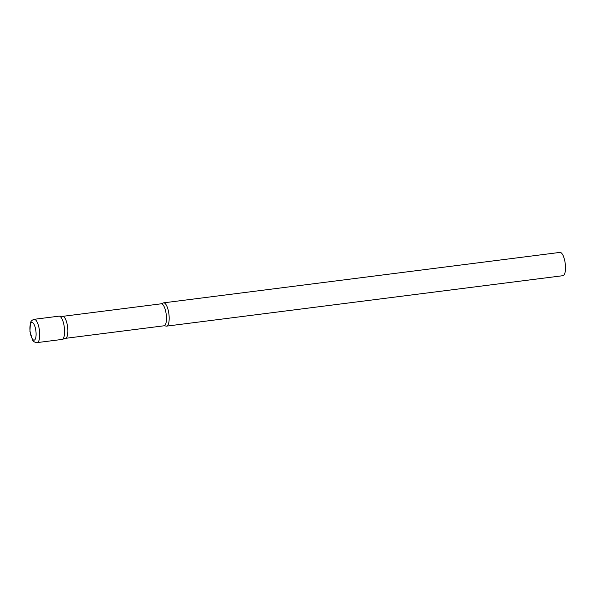 <?xml version="1.0" encoding="UTF-8"?>
<svg xmlns="http://www.w3.org/2000/svg" width="595" height="595" viewBox="0 0 595 595"><rect width="100%" height="100%" fill="white"/><g stroke="black" fill="none" stroke-linecap="round" stroke-linejoin="round"><path stroke-width="0.89" d="M37.128 342.608L61.999 339.44A11.736 3.83 -97.3 0 0 64.357 327.659A11.736 3.83 -97.3 0 0 59.039 316.153L34.168 319.314C32.033 320.006 30.776 321.24 30.397 323.033L29.929 331.393L32.547 339.953C33.365 341.589 34.889 342.475 37.128 342.608A11.736 3.83 -97.3 0 0 39.486 330.82A11.736 3.83 -97.3 0 0 34.168 319.314M161.133 303.822A11.082 3.615 82.7 0 1 161.238 303.807L62.728 316.347A11.082 3.615 82.7 0 1 62.839 316.347A11.082 3.615 82.7 0 1 67.599 326.893A11.082 3.615 82.7 0 1 65.629 338.295L62.23 339.388A11.736 3.83 82.7 0 1 61.887 339.447M59.15 316.138A11.736 3.83 82.7 0 1 59.269 316.146A11.736 3.83 82.7 0 1 64.312 327.31A11.736 3.83 82.7 0 1 62.23 339.388M65.524 338.332L164.034 325.792A11.082 3.615 82.7 0 0 166.236 314.51A11.082 3.615 82.7 0 0 161.342 303.8A11.082 3.615 82.7 0 0 161.238 303.807L162.963 303.123A11.736 3.83 82.7 0 1 163.632 302.84A11.736 3.83 82.7 0 1 163.744 302.833A11.736 3.83 82.7 0 1 168.928 314.175A11.736 3.83 82.7 0 1 166.593 326.127A11.736 3.83 82.7 0 1 166.481 326.142A11.736 3.83 82.7 0 1 165.871 326.023L164.034 325.792A11.082 3.615 82.7 0 1 163.93 325.8M559.836 252.421A11.736 3.83 82.7 0 1 559.947 252.406A11.736 3.83 82.7 0 1 560.066 252.392A11.736 3.83 82.7 0 1 565.25 263.741A11.736 3.83 82.7 0 1 562.915 275.693A11.736 3.83 82.7 0 1 562.803 275.701M30.085 331.4A8.925 2.908 -97.3 0 0 34.041 340.154A8.925 2.908 -97.3 0 0 35.923 331.192A8.925 2.908 -97.3 0 0 31.966 322.438A8.925 2.908 -97.3 0 0 30.085 331.4M62.839 316.347L59.269 316.146M166.593 326.127L562.915 275.693M163.632 302.84L559.947 252.406"/></g></svg>
